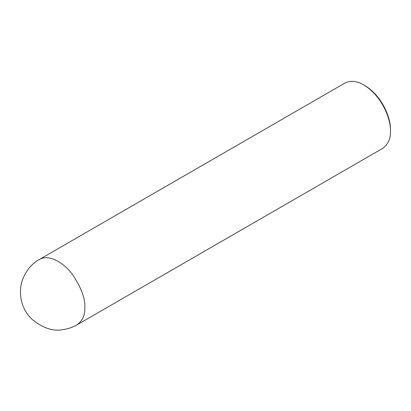 <?xml version="1.0" encoding="UTF-8"?>
<svg xmlns="http://www.w3.org/2000/svg" width="411" height="411" viewBox="0 0 411 411"><rect width="100%" height="100%" fill="white"/><g stroke="black" fill="none" stroke-linecap="round" stroke-linejoin="round"><path stroke-width="0.62" d="M363.776 84.938L364.891 85.575C382.944 96.487 391.061 119.375 390.45 129.85L390.45 131.135C391.087 120.207 382.62 96.323 363.776 84.938C356.84 80.875 350.552 80.253 344.916 83.068L39.292 259.516C32.274 263.333 26.859 269.626 23.042 278.401C20.211 285.362 19.713 292.992 21.552 301.278C23.273 308.065 26.602 313.942 31.534 318.905C42.61 328.081 53.127 331.641 63.078 329.581C68.031 328.918 72.68 327.341 77.016 324.849C82.534 320.77 85.134 315.016 84.825 307.582C85.324 298.761 81.373 287.947 72.978 275.139C64.619 263.276 49.258 253.597 39.292 259.516M77.016 324.849L382.636 148.402C388.154 144.323 390.758 138.564 390.45 131.135"/></g></svg>
